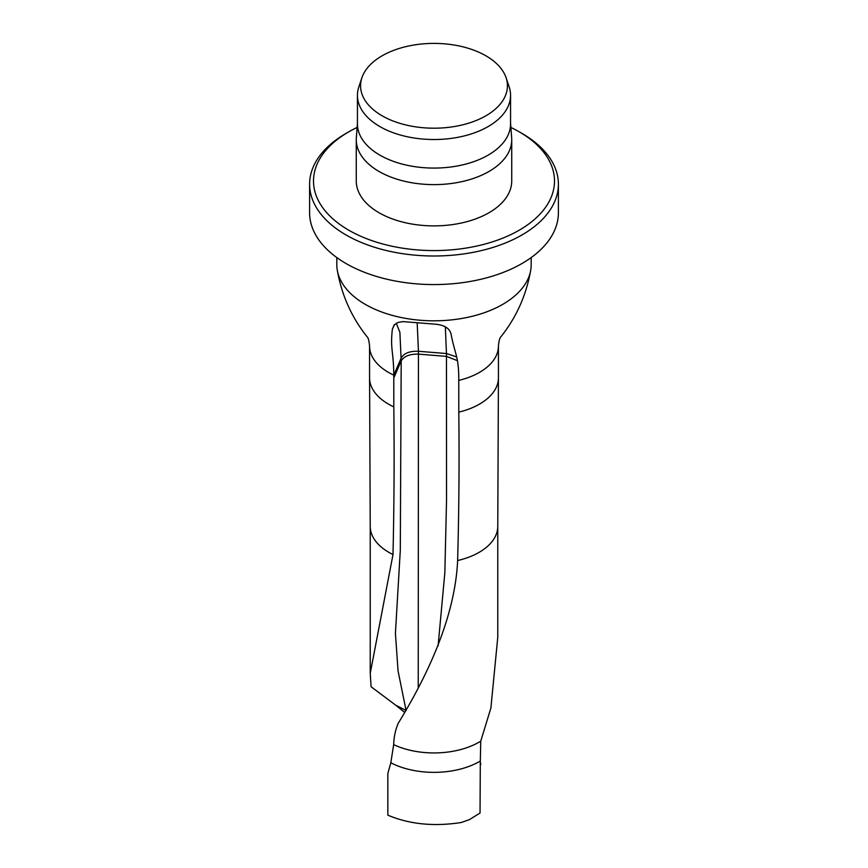 <?xml version="1.0" encoding="UTF-8"?>
<svg xmlns="http://www.w3.org/2000/svg" width="868" height="868" viewBox="0 0 868 868"><rect width="100%" height="100%" fill="white"/><g stroke="black" fill="none" stroke-linecap="round" stroke-linejoin="round"><path stroke-width="1.3" d="M394.636 324.458L392.379 329.124C390.112 349.294 393.551 350.878 393.801 375.128L393.812 406.864C394.397 456.525 394.126 505.751 392.998 554.533L370.235 673.308L371.081 686.729L395.613 705.12L406.159 710.556M387.844 815.16L387.844 773.486L390.817 762.766A64.427 37.194 0 0 0 480.319 761.019L480.037 813.034L469.382 819.652L461.32 822.495C434 826.748 409.512 824.307 387.844 815.16M404.379 712.151L395.613 705.12M392.379 329.124L394.18 324.936L397.956 322.484L402.936 321.605L434.727 324.133C443.982 324.849 449.418 328.093 451.024 333.876C454.875 354.545 458.901 356.173 458.771 380.39L458.803 412.126C459.378 461.396 458.988 510.861 457.631 560.533C454.908 620.555 424.17 680.827 398.271 723.239C395.461 729.619 393.931 736.748 393.681 744.646A63.765 36.814 0 0 0 480.742 741.163L480.319 761.019M497.765 526.377L497.765 637.296L490.897 708.017L480.742 741.163M336.817 257.579L336.817 264.707A97.183 56.105 0 0 0 337.305 270.284A97.183 56.105 0 0 0 434 320.813A97.183 56.105 0 0 0 530.695 270.284A97.183 56.105 0 0 0 531.183 264.707L531.183 257.579M393.681 744.646L390.817 762.766M485.928 115.78A73.433 42.402 0 0 0 506.098 77.762A73.433 42.402 0 0 0 434 43.4A73.433 42.402 0 0 0 361.902 77.762A73.433 42.402 0 0 0 399.573 123.245A73.433 42.402 0 0 0 485.928 115.78M361.902 77.762L358.831 86.941A76.558 44.203 0 0 0 357.442 95.317A76.558 44.203 0 0 0 404.705 136.157A76.558 44.203 0 0 0 488.131 126.576A76.558 44.203 0 0 0 510.558 95.317A76.558 44.203 0 0 0 509.169 86.941L506.098 77.762M357.442 95.317L357.442 123.885A76.558 44.203 0 0 0 404.705 164.714A76.558 44.203 0 0 0 488.131 155.133A76.558 44.203 0 0 0 510.558 123.885L510.558 95.317M357.442 122.941L356.347 137.849A77.729 44.876 0 0 0 356.271 139.748A77.729 44.876 0 0 0 404.26 181.206A77.729 44.876 0 0 0 488.955 171.484A77.729 44.876 0 0 0 511.729 139.748A77.729 44.876 0 0 0 511.653 137.849L510.558 122.941M356.271 139.748L356.271 181.011A77.729 44.876 0 0 0 404.26 222.468A77.729 44.876 0 0 0 488.955 212.747A77.729 44.876 0 0 0 511.729 181.011L511.729 139.748M357.106 127.444A120.5 69.57 0 0 0 348.795 131.817A120.5 69.57 0 0 0 348.795 230.204A120.5 69.57 0 0 0 519.205 230.204A120.5 69.57 0 0 0 519.205 131.817A120.5 69.57 0 0 0 510.894 127.444M348.795 131.817L346.039 133.412A124.395 71.816 0 0 0 309.605 184.19A124.395 71.816 0 0 0 386.401 250.537A124.395 71.816 0 0 0 521.961 234.968A124.395 71.816 0 0 0 558.395 184.19A124.395 71.816 0 0 0 521.961 133.412L519.205 131.817M309.605 184.19L309.605 212.747A124.395 71.816 0 0 0 386.401 279.105A124.395 71.816 0 0 0 521.961 263.536A124.395 71.816 0 0 0 558.395 212.747L558.395 184.19M405.877 709.481L398.054 670.91L395.417 633.336L400.3 550.345L401.2 360.838L399.888 332.336L396.285 323.254M438.09 645.998L444.85 572.652L446.543 500.001L446.456 353.536L445.338 326.845M446.456 356.39L418.452 354.122L418.235 687.597M480.308 762.701A3.114 1.66 -56.8 0 1 480.286 765.5L480.308 762.701M370.235 526.333A63.765 36.814 0 0 0 370.235 526.431A63.765 36.814 0 0 0 392.998 554.533M393.801 377.981L401.2 360.838C404.108 356.173 409.859 353.927 418.452 354.122L418.452 351.269C409.729 350.976 403.978 353.222 401.2 357.985L393.801 375.128A64.427 37.194 0 0 1 369.573 346.061L369.573 377.797A64.427 37.194 0 0 0 369.573 377.895A64.427 37.194 0 0 0 393.812 406.864M457.631 560.533A63.765 36.814 0 0 0 497.765 526.431A63.765 36.814 0 0 0 497.765 526.333M458.803 412.126A64.427 37.194 0 0 0 498.427 377.895A64.427 37.194 0 0 0 498.427 377.797L498.427 346.061C498.937 340.972 499.686 337.977 500.673 337.066L500.619 337.131C516.232 317.677 526.258 295.391 530.695 270.284M458.771 380.39A64.427 37.194 0 0 0 498.427 346.061M456.579 356.922L446.456 353.536L418.452 351.269L417.183 323.2M457.447 360.665L446.456 356.401M370.235 526.377L370.235 673.308M370.235 526.431L369.573 377.895M497.765 526.431L498.427 377.895M337.305 270.284C341.742 295.391 351.768 317.677 367.381 337.131L367.327 337.066C368.314 337.977 369.063 340.972 369.573 346.061"/></g></svg>
